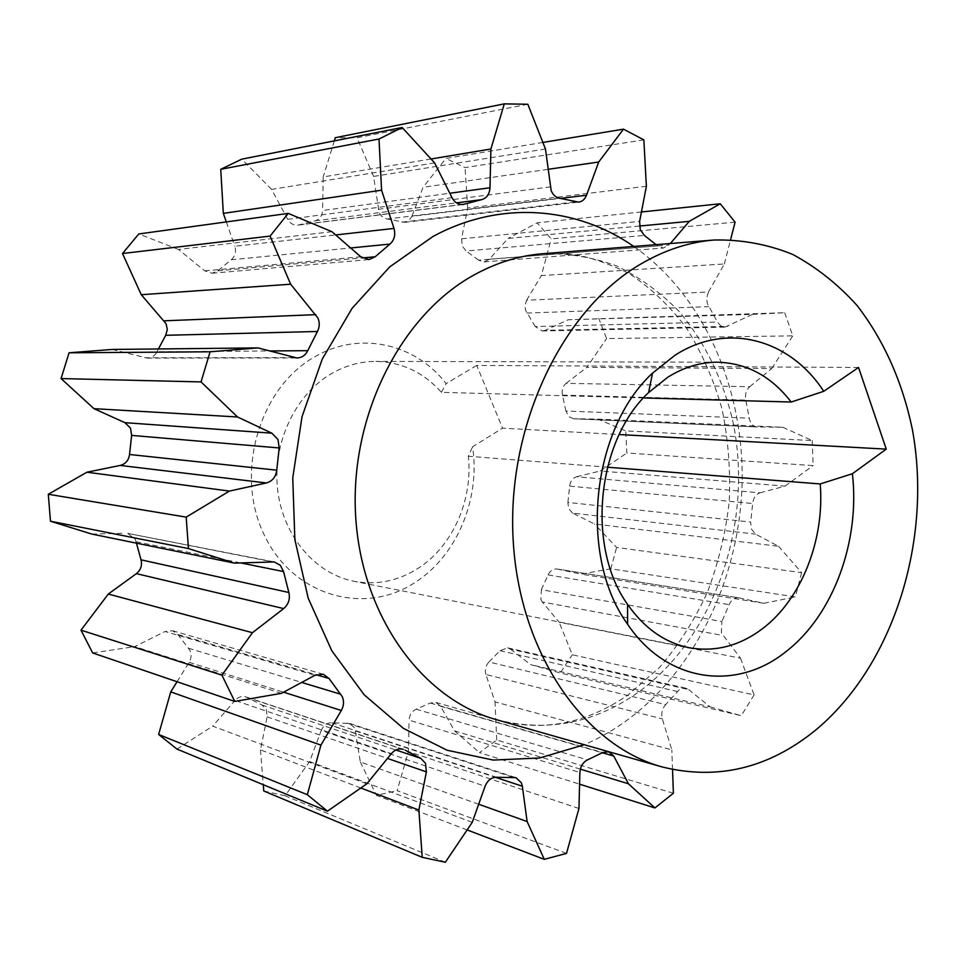 <?xml version="1.0" encoding="UTF-8"?>
<svg xmlns="http://www.w3.org/2000/svg" width="966" height="966" viewBox="0 0 966 966"><rect width="100%" height="100%" fill="white"/><g stroke="black" fill="none" stroke-linecap="round" stroke-linejoin="round"><path stroke-width="0.72" stroke-dasharray="4.83 3.62" d="M858.545 367.466L476.733 365.426L502.561 428.18L619.182 434.543M485.874 674.461C484.606 669.74 485.62 665.586 488.941 662L665.671 704.6C662.108 708.742 660.998 713.5 662.314 718.849L671.829 749.894L495.015 701.884L485.874 674.461L662.314 718.849M488.941 662L499.977 650.661L507.73 647.86L510.446 649.14L688.649 689.591L685.763 688.178L682.672 688.178L679.074 689.966L665.671 704.6M542.349 601.999L540.924 599.644L541.358 589.695L721.892 621.512L721.361 632.815L740.475 658.184L559.157 622.225L542.349 601.999L722.846 635.483M541.358 589.695L548.096 574.927C550.149 570.64 553.12 568.672 557.008 568.998L738.616 597.797C734.51 597.471 731.359 599.753 729.137 604.644L721.892 621.512M572.609 513.103L568.624 508.551L567.899 502.429L750.667 522.063L751.379 529.018L755.557 534.15L778.548 546.285L594.501 523.983L572.609 513.103L755.557 534.15M567.899 502.429L569.674 486.115C570.326 481.14 572.621 478.013 576.557 476.745L760.013 492.829C755.847 494.302 753.395 497.864 752.671 503.528L750.667 522.063M573.659 418.773L568.865 416.744L565.895 411.009L749.266 418.181L749.918 420.705C751.463 424.581 753.891 426.67 757.199 426.972L782.798 427.262L597.725 419.099L573.659 418.773L757.416 426.984M565.895 411.009L562.478 395.118C561.548 390.204 562.755 386.279 566.088 383.345L749.688 386.726C746.138 390.071 744.846 394.539 745.788 400.117L749.266 418.181M545.102 330.348L542.324 330.988L535.212 326.532L717.424 322.028L720.708 325.82L724.935 327.124L752.429 314.397L568.201 319.758L545.102 330.348L727.881 326.387M535.212 326.532L525.552 310.255L524.973 305.473L526.567 300.245L708.452 292.034L706.714 297.987L707.293 303.457L717.424 322.028M639.42 226.044L508.092 238.421L489.291 259.226L484.063 261.895L478.532 260.108L657.592 245.956L663.485 248.033L670.356 243.517M646.375 186.269L467.677 208.052L461.567 238.783L462.255 246.076L466.095 250.979L644.37 235.426M545.464 148.993L373.588 176.428L379.095 212.508L381.172 215.841L384.734 218.461L404.718 222.337L409.016 220.453L411.914 216.312L560.461 198.392M434.603 162.88L271.603 189.408L287.723 219.342C290.223 223.532 293.628 225.464 297.939 225.15L314.952 220.864C319.649 219.499 322.197 216.046 322.608 210.503L449.782 193.236M331.978 231.719L178.444 249.433L204.695 270.854L212.146 273.245L217.773 270.806L231.224 259.794C235.209 256.316 236.416 251.8 234.823 246.258L335.697 234.955M112.128 349.45L147.327 358.096C151.674 357.915 154.91 355.826 157.035 351.805L269.393 350.96M136.46 543.17L135.228 539.245L127.693 533.377L271.748 561.729M177.056 681.73L189.131 662.265C191.425 658.281 191.691 654.296 189.928 650.335L177.829 634.457L172.576 630.738L165.053 631.498L314.988 675.282M360.801 787.99L260.458 749.87L267.147 716.844L266.314 709.406L261.919 704.987L246.004 696.921C241.923 695.774 238.252 696.945 234.98 700.422L391.363 753.637M478.677 804.243L360.33 761.981L354.824 728.11L349.789 723.486L331.712 722.761C326.955 722.81 323.465 725.357 321.255 730.417L485.077 786.264M580.349 769.141L454.491 730.864L440.593 706.291L435.908 702.463L430.281 703.031L416.153 709.201C411.842 711.23 409.487 714.876 409.089 720.129L579.878 772.522M673.387 793.243L496.741 740.028L479.486 752.599L579.576 784.175M454.491 730.864L479.486 752.599M578.948 808.482L408.425 751.596L409.089 720.129M566.523 853.389L397.111 790.647L408.425 751.596M467.121 829.927L376.474 795.38L397.111 790.647M360.33 761.981L376.474 795.38M472.241 822.332L309.603 761.594L321.255 730.417M445.35 862.24L285.042 795.767L309.603 761.594M285.042 795.767L263.766 790.997M260.458 749.87L263.259 784.694M366.839 783.8L212.725 726.13L234.98 700.422M176.983 749.097L212.725 726.13M281.444 693.334L134.745 646.604L165.053 631.498M92.651 652.919L134.745 646.604M91.782 534.065L125.411 533.196M158.424 348.955L157.035 351.805M178.444 249.433L138.802 233.953M226.31 221.926L234.823 246.258M271.603 189.408L241.766 159.161M431.017 158.979L323.212 176.923L322.608 210.503M334.321 140.891L323.212 176.923M527.834 104.256L357.046 137.776L335.299 137.691M373.588 176.428L357.046 137.776M548.024 169.316L423.072 187.283L411.914 216.312M542.88 142.449L445.966 158.424L423.072 187.283M643.863 139.889L465.044 167.589L445.966 158.424M467.677 208.052L465.044 167.589M657.592 245.956L656.071 244.652M478.532 260.108L466.095 250.979M641.436 211.965L537.108 222.832L508.092 238.421M735.09 222.18L551.212 238.88L537.108 222.832M708.452 292.034L724.343 263.972L541.358 275.588L551.212 238.88M724.343 263.972L730.622 239.556M526.567 300.245L541.358 275.588M752.429 314.397L784.706 312.706L568.201 319.758M784.706 312.706L792.796 335.854L606.588 338.583L598.751 318.225M749.688 386.726L771.713 368.553L586.821 367.382L606.588 338.583M771.713 368.553L792.796 335.854M566.088 383.345L586.821 367.382M782.798 427.262L812.225 440.556L625.775 430.908L597.725 419.099M812.225 440.556L813.13 465.6L626.813 453.018L625.775 430.908M760.013 492.829L785.032 486.14L600.236 470.997L626.813 453.018M785.032 486.14L813.13 465.6M576.557 476.745L600.236 470.997M778.548 546.285L801.611 572.645L616.586 547.444L594.501 523.983M801.611 572.645L795.392 596.903L610.838 568.805L616.586 547.444M738.978 597.869L763.828 603.291L580.904 574.106L610.838 568.805M763.828 603.291L795.392 596.903M557.346 569.071L580.904 574.106M740.475 658.184L754.096 694.904L572.295 654.779L559.157 622.225M754.096 694.904L741.248 715.734L560.268 672.952L572.295 654.779M688.649 689.591L710.07 706.846L530.745 664.644L560.268 672.952M710.07 706.846L741.248 715.734M510.446 649.14L530.745 664.644M496.741 740.028L495.015 701.884M672.529 769.504L671.829 749.894M476.733 365.426L446.111 383.599C415.694 343.908 360.62 330.626 315.979 356.128C259.951 386.34 234.17 472.374 263.827 534.113C292.662 596.348 364.955 616.272 415.658 582.039C457.16 555.353 480.476 498.758 472.579 446.799L502.561 428.18M643.465 397.932L441.45 392.329C423.543 372.345 401.663 362.033 375.846 361.393C360.813 361.405 346.359 365.293 332.485 373.045C295.862 393.633 272.424 442.223 277.568 488.929C282.591 535.671 315.109 573.78 354.003 581.303C376.776 585.408 398.197 581.049 418.278 568.213C452.752 546.152 473.062 499.917 468.317 456.23L472.579 446.799M441.45 392.329L446.111 383.599M607.433 467.194L468.317 456.23M499.977 650.661L677.492 691.511M548.096 574.927L729.137 604.644M569.674 486.115L752.671 503.528M562.478 395.118L745.788 400.117M526.881 313.056L708.694 306.645M489.291 259.226L669.076 245.002M461.567 238.783L639.613 221.419M401.844 222.156L575.627 201.882M386.762 219.065L559.386 198.199M378.225 209.308L550.246 186.897M314.952 220.864L456.507 202.86M299.363 224.861L461.494 204.538M287.723 219.342L452.003 197.668M231.224 259.794L350.658 247.972M217.773 270.806L362.322 257.922M204.695 270.854L360.765 256.775M144.719 357.77L294.111 357.613M136.121 541.757L240.643 562.888M177.829 634.457L316.136 674.739M188.563 648.234L301.694 682.431M189.131 662.265L283.569 692.187M247.55 697.609L401.615 748.964M261.919 704.987L395.891 749.99M267.147 716.844L387.475 758.419M331.712 722.761L496.452 777.244M347.12 723.099L513.127 777.28M355.705 731.069L495.292 777.268M416.153 709.201L587.533 759.868M430.281 703.031L602.724 752.538M440.593 706.291L602.301 752.755M496.331 719.646C548.519 732.783 596.952 722.834 641.641 689.809C716.434 633.273 753.42 520.65 732.977 421.913C723.111 379.481 705.168 342.676 679.134 311.499C660.647 292.589 639.951 277.459 617.057 266.121C593.209 257.27 568.382 253.14 542.59 253.744L568.479 253.901C585.42 255.628 605.501 262.1 628.709 273.293C650.154 287.3 669.414 305.558 686.488 328.078C701.787 352.554 713.633 379.505 722 408.932C728.231 439.204 730.646 470.092 729.233 501.595C725.635 532.942 718.366 563.154 707.426 592.23C694.506 620.172 678.555 645.228 659.561 667.397L628.021 695.037C600.055 714.079 571.679 724.162 542.904 725.273C526.977 725.828 511.449 723.957 496.331 719.646M633.756 246.439C702.91 294.751 743.059 385.989 742.19 479.329C740.874 572.717 698.937 665.284 630.279 717.847C615.825 728.775 600.49 737.734 584.273 744.738M507.73 647.86L685.763 688.178M557.008 568.998L738.616 597.797M573.454 418.761L757.199 426.972M542.324 330.988L724.935 327.124M484.063 261.895L663.485 248.033M404.718 222.337L578.706 202.123M297.939 225.15L463.088 204.478M212.146 273.245L368.94 259.588M147.327 358.096L296.997 357.988M127.693 533.377L274.272 561.934M172.576 630.738L323.284 674.268M246.004 696.921L403.426 749.362M349.789 723.486L515.989 777.678M435.908 702.463L608.749 751.777M717.388 362.19L375.846 361.393M689.036 647.703L354.003 581.303"/><path stroke-width="1.45" d="M607.433 467.194L820.219 483.954L852.386 473.726C860.259 541.358 833.26 615.402 785.732 651.796C736.466 691.559 666.757 682.805 627.622 624.241C578.332 556.658 590.938 429.677 652.557 373.105L674.993 355.259C727.458 321.364 790.176 339.477 823.732 391.315L858.545 367.466L886.269 449.13L619.182 434.543M456.507 202.86L481.623 199.66C486.731 198.127 489.533 194.154 490.004 187.766L490.897 149.006L504.276 103.869L527.834 104.256L545.464 148.993L551.163 190.592C552.938 194.83 555.679 197.366 559.386 198.199L578.706 202.123C582.305 201.556 584.901 199.262 586.507 195.253L598.703 162.022L623.493 129.154L643.863 139.889L646.375 186.269L639.613 221.419L640.301 229.787L644.37 235.426L656.071 244.652M350.658 247.972L389.962 244.084C394.357 240.075 395.698 234.859 393.995 228.423L381.582 190.193L379.01 139.007L402.146 127.5L434.603 162.88L452.003 197.668C454.696 202.534 458.391 204.804 463.088 204.478L481.623 199.66M290.645 284.209L141.265 294.715L166.116 323.755L167.311 329.611L165.717 335.299L317.44 331.483C319.637 327.16 319.806 322.68 317.947 318.068L290.645 284.209L270.082 236.09L288.254 213.401L331.978 231.719L360.765 256.775L368.94 259.588L375.146 256.787L389.962 244.084M237.515 416.974L93.956 408.666L124.952 422.673L130.531 428.18L131.63 435.4L279.186 447.958L278.003 439.566L271.857 433.179L237.515 416.974L201.049 381.92L210.093 351.793L258.031 347.905L296.997 357.988C301.803 357.782 305.389 355.343 307.756 350.67L317.44 331.483M131.63 435.4L129.529 454.491C128.744 460.311 125.64 463.958 120.243 465.431L266.399 482.964C272.388 481.213 275.841 476.95 276.747 470.176L279.186 447.958M240.643 562.888L283.557 571.57L280.321 565.303L274.272 561.934L234.424 563.118L91.782 534.065L50.473 521.217L48.3 494.266L186.184 517.124L188.467 548.579L234.424 563.118M136.46 543.17L141.012 559.821C142.352 565.376 140.807 569.976 136.387 573.635L283.666 608.592C288.58 604.293 290.319 598.92 288.858 592.496L283.557 571.57M316.136 674.739L329.044 678.494L323.284 674.268L314.988 675.282L281.444 693.334L234.75 701.437L92.651 652.919L80.987 630.158L221.914 675.149L234.75 701.437M283.569 692.187L341.324 710.481C343.872 705.82 344.186 701.207 342.266 696.655L329.044 678.494M401.615 748.964L403.426 749.362C398.97 748.143 394.949 749.568 391.363 753.637L366.839 783.8L327.438 811.186L176.983 749.097L158.629 734.474L307.321 794.704L327.438 811.186M387.475 758.419L426.38 771.87L425.511 763.321L420.753 758.334L405.116 750.135M495.292 777.268L522.34 786.227L521.411 782.858L515.989 777.678L496.452 777.244C491.308 777.413 487.516 780.419 485.077 786.264L472.241 822.332L445.35 862.24L422.214 857.325L263.766 790.997L263.259 784.694M602.301 752.755L613.748 756.04L608.749 751.777L602.724 752.538L587.533 759.868C582.896 762.283 580.349 766.509 579.878 772.522L578.948 808.482L566.523 853.389L544.293 859.342L467.121 829.927M672.529 769.504L673.387 793.243L654.924 807.938L579.576 784.175M613.748 756.04L628.419 783.764L654.924 807.938M628.419 783.764L580.349 769.141M522.34 786.227L527.11 821.535L544.293 859.342M527.11 821.535L478.677 804.243M426.38 771.87L418.882 810.051L422.214 857.325M418.882 810.051L360.801 787.99M341.324 710.481L320.917 745.124L170.753 691.885L158.629 734.474M320.917 745.124L307.321 794.704M177.056 681.73L170.753 691.885M283.666 608.592L252.452 632.706L108.301 594.042L80.987 630.158M252.452 632.706L221.914 675.149M136.387 573.635L108.301 594.042M188.467 548.579L50.473 521.217M266.399 482.964L229.389 491.09L86.94 472.205L48.3 494.266M229.389 491.09L186.184 517.124M120.243 465.431L86.94 472.205M201.049 381.92L61.075 378.575L93.956 408.666M210.093 351.793L69.057 352.795L61.075 378.575M258.031 347.905L112.128 349.45L69.057 352.795M165.717 335.299L158.424 348.955M270.082 236.09L122.501 253.515L141.265 294.715M288.254 213.401L138.802 233.953L122.501 253.515M381.582 190.193L223.327 213.377L226.31 221.926M379.01 139.007L220.743 169.304L223.327 213.377M402.146 127.5L241.766 159.161L220.743 169.304M490.897 149.006L431.017 158.979M504.276 103.869L335.299 137.691L334.321 140.891M598.703 162.022L548.024 169.316M623.493 129.154L542.88 142.449M641.436 211.965L720.25 203.766L689.277 221.347L670.356 243.517M689.277 221.347L639.42 226.044M720.25 203.766L735.09 222.18L730.622 239.556M640.893 263.972C562.949 309.205 507.114 424.267 513.067 538.243C518.706 652.316 583.669 745.366 661.939 766.883C717.134 780.576 768.199 768.453 815.123 730.525C893.671 665.719 932.685 539.813 912.363 429.447C902.486 382.005 884.119 340.757 857.24 305.691C838.09 284.378 816.56 267.28 792.639 254.396C767.644 244.265 741.514 239.471 714.26 240.003C689.277 241.995 664.825 249.989 640.893 263.972M852.386 473.726L886.269 449.13M820.219 483.954C824.771 539.909 801.442 599.475 762.222 628.902C739.388 646.013 714.985 652.279 689.036 647.703C664.765 642.68 644.274 628.226 627.562 604.354C586.108 546.985 596.662 440.701 648.597 392.594L667.554 377.392C683.638 367.261 700.253 362.19 717.388 362.19C746.79 363.035 771.387 376.317 791.166 402.037L643.465 397.932M791.166 402.037L823.732 391.315M560.461 198.392L586.507 195.253M449.782 193.236L490.004 187.766M461.494 204.538L464.646 204.14M335.697 234.955L393.995 228.423M362.322 257.922L375.146 256.787M164.196 320.821L315.846 314.65M269.393 350.96L307.756 350.67M124.952 422.673L271.857 433.179M129.529 454.491L276.747 470.176M141.012 559.821L288.858 592.496M301.694 682.431L340.769 694.252M395.891 749.99L420.753 758.334M714.26 240.003L542.59 253.744C518.984 255.64 495.981 262.8 473.594 275.213C400.685 315.447 349.583 416.189 355.657 516.206C361.489 616.308 422.359 699.179 496.331 719.646L661.939 766.883M584.273 744.738L539.62 757.996L493.252 760.073L447.125 750.244L403.353 728.34L364.182 694.808L331.821 650.794L308.202 598.183L294.859 539.523L292.746 477.892L302.044 416.648L322.233 359.135L352.059 308.383L389.696 266.906L432.961 236.501C500.352 199.877 576.678 206.603 633.756 246.439M627.562 604.354L627.622 624.241M648.597 392.594L652.557 373.105"/></g></svg>
